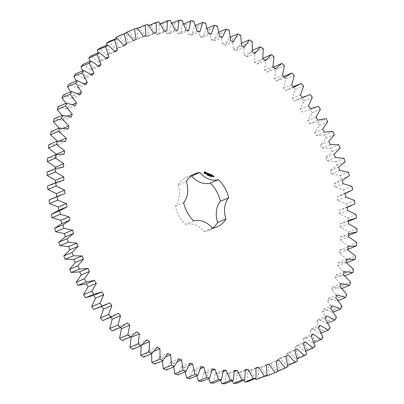 <?xml version="1.0" encoding="UTF-8"?>
<svg xmlns="http://www.w3.org/2000/svg" width="404" height="404" viewBox="0 0 404 404"><rect width="100%" height="100%" fill="white"/><g stroke="black" fill="none" stroke-linecap="round" stroke-linejoin="round"><path stroke-width="0.3" stroke-dasharray="2.02 1.52" d="M269.448 375.023L267.983 364.554L270.397 363.433L277.154 371.448L279.639 370.14L277.503 359.691L279.8 358.328L286.976 365.787L289.33 364.226L286.527 353.864L288.693 352.268L296.243 359.126L298.45 357.323L295.011 347.112L297.031 345.294L304.909 351.51L306.954 349.475L302.894 339.481L304.757 337.441L312.908 342.981L314.787 340.729L310.126 331.007L311.822 328.77L320.205 333.593L321.897 331.139L316.67 321.751L318.19 319.327L326.745 323.407L328.245 320.761L322.483 311.767L323.811 309.171L332.492 312.479L333.79 309.666L327.523 301.116L328.654 298.364L337.406 300.884L338.491 297.915L331.765 289.865L332.694 286.971L341.461 288.688L342.329 285.577L335.184 278.078L335.906 275.068L344.632 275.972L345.279 272.745L337.754 265.842L338.259 262.726L346.895 262.807L347.314 259.479L355.571 256.04M338.259 262.726L346.516 259.287M347.314 259.479L339.461 253.217L347.718 249.773M339.461 253.217L339.754 250.02L348.243 249.278L348.435 245.874L340.299 240.289L340.37 237.027L348.662 235.466L348.622 232.007L340.254 227.134L340.107 223.826L348.152 221.463L347.879 217.968L339.335 213.832L338.971 210.504L346.713 207.348L346.213 203.838L337.542 200.475L336.961 197.142L344.359 193.208L343.632 189.708L334.891 187.133L334.093 183.82L341.102 179.139L340.158 175.664L331.391 173.892L330.391 170.619L336.961 165.216L335.8 161.797L327.068 160.837L325.866 157.621L331.962 151.535L330.593 148.187L321.948 148.046L320.554 144.91L326.139 138.173L324.569 134.916L316.064 135.603L314.484 132.562L319.524 125.215L317.761 122.074L309.454 123.573L307.696 120.65L312.156 112.741L310.216 109.731L302.157 112.039L300.233 109.252L304.086 100.828L301.98 97.97L294.213 101.071L292.137 98.435L295.359 89.552L293.102 86.86L285.673 90.738L283.462 88.269L286.032 78.977L283.633 76.467L276.599 81.098L274.255 78.81L276.164 69.17L273.639 66.862L267.034 72.215L264.58 70.124L265.812 60.196L263.176 58.1L257.045 64.145L254.495 62.267L255.04 52.106L252.308 50.237L246.687 56.934L244.061 55.277L243.915 44.95L241.107 43.324L236.032 50.626L233.34 49.202L232.507 38.769L229.644 37.395L225.144 45.263L222.402 44.081L220.887 33.613L217.978 32.492L214.085 40.88L211.307 39.94L209.126 29.497L206.192 28.644L202.924 37.496L200.137 36.815L197.293 26.462L194.354 25.876L191.733 35.143L188.951 34.714L185.461 24.518L182.537 24.205L180.583 33.825L177.816 33.658L173.71 23.679L170.816 23.639L169.539 33.557L166.807 33.653L162.105 23.947L159.257 24.189L158.666 34.335L155.989 34.694L150.722 25.326L147.94 25.841L148.036 36.158L145.435 36.774L139.632 27.805L136.931 28.588L137.713 39.016L135.199 39.885L128.896 31.371L126.3 32.421L127.765 42.885L125.346 44.006L118.589 35.996M310.747 108.454L310.408 108.6M116.281 38.526L118.246 47.753L115.948 49.116L108.772 41.657M106.848 45.253L109.216 53.575L107.05 55.176L99.5 48.313M98.081 52.909L100.737 60.327L98.712 62.15L90.839 55.934M90.031 61.459L92.854 67.963L90.986 69.998L82.835 64.458M82.739 70.846L85.618 76.437L83.921 78.669L75.538 73.846M76.25 81.012L79.073 85.693L77.558 88.112L68.998 84.037M70.614 91.895L73.265 95.677L71.937 98.273L63.256 94.96M65.867 103.419L68.22 106.328L67.089 109.08L58.338 106.555M62.044 115.514L63.978 117.579L63.049 120.468L54.282 118.751M59.191 128.103L60.56 129.361L59.843 132.371L51.116 131.472M57.429 141.163L57.989 141.602L57.484 144.713L48.849 144.637M56.282 154.227L55.994 157.424L47.505 158.166M55.419 168.508L55.373 170.417L47.086 171.973M55.595 182.643L55.636 183.613L47.596 185.981M56.747 196.647L56.777 196.935L52.722 198.324M58.782 210.282L57.868 210.661M93.253 295.546L101.843 291.961M98.399 307.883L101.657 306.525M103.54 320.221L110.07 316.706L110.59 317.281M112.11 330.972L119.15 326.341L120.367 327.533M122.109 340.577L128.709 335.224L130.699 336.916M132.568 349.339L138.703 343.299L141.249 345.178L141.193 345.602M143.435 357.202L149.056 350.51L151.687 352.167L151.596 353.803M154.636 364.12L159.711 356.813L162.408 358.242L162.458 360.858M166.105 370.049L170.604 362.176L173.346 363.363L173.675 366.893M177.765 374.952L181.659 366.559L184.436 367.499L185.158 371.867M189.552 378.795L192.819 369.943L195.607 370.625L196.824 375.765M201.394 381.563L204.01 372.301L206.798 372.725L208.595 378.563M213.206 383.234L215.16 373.619L217.928 373.781L220.397 380.24M224.932 383.8L226.21 373.887L228.937 373.791L232.159 380.785M236.486 383.255L237.077 373.109L239.754 372.751L243.804 380.204M247.803 381.603L247.708 371.281L250.313 370.67L255.272 378.487M258.812 378.851L258.03 368.428L260.55 367.554L266.489 375.649M191.163 176.003A28.755 22.281 67.4 0 0 186.81 177.179A28.755 22.281 67.4 0 0 178.043 184.961L186.3 181.522M178.043 184.961A22.19 17.195 67.4 0 1 175.361 206.186A28.755 22.281 67.4 0 0 185.532 224.361A22.19 17.195 67.4 0 1 204.096 231.502A28.755 22.281 67.4 0 0 208.939 230.26A28.755 22.281 67.4 0 0 212.837 227.997M337.754 265.842L346.011 262.398M339.754 250.02L348.006 246.576M345.279 272.745L353.53 269.301M348.435 245.874L356.687 242.43M335.906 275.068L344.158 271.629M340.299 240.289L348.551 236.845M335.184 278.078L343.44 274.639M340.37 237.027L348.627 233.583M342.329 285.577L350.586 282.138M341.461 288.688L341.956 288.486M348.622 232.007L356.878 228.568M332.694 286.971L340.951 283.532M340.254 227.134L348.511 223.69M331.765 289.865L340.022 286.421M340.107 223.826L348.364 220.387M338.491 297.915L346.748 294.471M348.152 221.463L348.405 221.357M337.406 300.884L338.133 300.581M347.879 217.968L356.136 214.524M328.654 298.364L336.911 294.92M339.335 213.832L347.591 210.393M327.523 301.116L335.78 297.672M338.971 210.504L347.223 207.065M333.79 309.666L342.042 306.222M346.713 207.348L354.97 203.904M332.492 312.479L333.386 312.105M346.213 203.838L354.47 200.399M323.811 309.171L332.063 305.727M337.542 200.475L345.799 197.031M322.483 311.767L330.735 308.323M336.961 197.142L345.218 193.703M328.245 320.761L336.502 317.322M344.359 193.208L352.616 189.769M326.745 323.407L327.75 322.988M343.632 189.708L351.889 186.269M318.19 319.327L326.442 315.888M334.891 187.133L343.142 183.689M316.67 321.751L324.927 318.307M334.093 183.82L342.35 180.376M321.897 331.139L330.154 327.7M341.102 179.139L349.359 175.695M320.205 333.593L321.261 333.154M340.158 175.664L348.41 172.225M311.822 328.77L320.079 325.331M331.391 173.892L339.643 170.453M310.126 331.007L318.382 327.563M330.391 170.619L338.643 167.175M314.787 340.729L323.043 337.289M336.961 165.216L345.218 161.777M312.908 342.981L313.969 342.541M335.8 161.797L344.056 158.353M304.757 337.441L313.014 334.002M327.068 160.837L335.325 157.398M302.894 339.481L311.146 336.037M325.866 157.621L334.123 154.182M306.954 349.475L315.211 346.036M331.962 151.535L340.219 148.091M304.909 351.51L305.919 351.091M330.593 148.187L338.85 144.743M297.031 345.294L305.288 341.85M321.948 148.046L330.204 144.607M295.011 347.112L303.263 343.673M320.554 144.91L328.811 141.471M298.45 357.323L306.707 353.884M326.139 138.173L334.391 134.729M296.243 359.126L297.152 358.747M324.569 134.916L332.825 131.477M288.693 352.268L296.95 348.824M316.064 135.603L324.321 132.159M286.527 353.864L294.784 350.425M314.484 132.562L322.74 129.118M289.33 364.226L297.581 360.782M319.524 125.215L327.775 121.771M286.976 365.787L287.719 365.474M317.761 122.074L326.018 118.63M279.8 358.328L288.052 354.884M309.454 123.573L317.711 120.129M277.503 359.691L285.754 356.247M307.696 120.65L315.953 117.21M279.639 370.14L287.895 366.696M312.156 112.741L320.412 109.297M277.154 371.448L277.674 371.231M310.216 109.731L318.473 106.287M270.397 363.433L278.654 359.994M267.983 364.554L276.235 361.115M300.233 109.252L308.489 105.808M304.086 100.828L312.343 97.389M301.98 97.97L310.237 94.526M260.55 367.554L266.312 365.15M294.213 101.071L302.465 97.632M258.03 368.428L266.286 364.984M292.137 98.435L300.394 94.99M295.359 89.552L303.616 86.108M293.102 86.86L301.354 83.416M250.313 370.67L256.005 368.296M285.673 90.738L293.93 87.294M247.708 371.281L255.964 367.842M283.462 88.269L291.718 84.825M286.032 78.977L294.289 75.533M239.754 372.751L245.349 370.418M276.599 81.098L284.85 77.659M237.077 373.109L245.334 369.665M274.255 78.81L282.512 75.371M276.164 69.17L284.421 65.731M228.937 373.791L234.411 371.508M267.034 72.215L275.291 68.776M226.21 373.887L234.461 370.443M264.58 70.124L272.836 66.685M265.812 60.196L274.069 56.752M217.928 373.781L223.245 371.564M257.045 64.145L265.297 60.701M215.16 373.619L223.417 370.175M254.495 62.267L262.751 58.822M255.04 52.106L263.297 48.662M206.798 372.725L211.913 370.594M246.687 56.934L254.944 53.49M204.01 372.301L212.267 368.857M244.061 55.277L252.313 51.833M243.915 44.95L252.172 41.506M241.107 43.324L241.542 43.142M195.607 370.625L200.47 368.599M236.032 50.626L244.289 47.187M192.819 369.943L201.076 366.504M233.34 49.202L241.592 45.758M232.507 38.769L240.764 35.33M229.644 37.395L230.325 37.107M184.436 367.499L188.966 365.61M225.144 45.263L233.396 41.824M181.659 366.559L189.915 363.12M222.402 44.081L230.654 40.637M220.887 33.613L229.144 30.169M217.978 32.492L218.842 32.133M173.346 363.363L177.432 361.661M214.085 40.88L222.341 37.441M170.604 362.176L178.856 358.737M211.307 39.94L219.564 36.501M209.126 29.497L217.377 26.058M206.192 28.644L207.176 28.235M162.408 358.242L165.867 356.798M202.924 37.496L211.181 34.057M159.711 356.813L167.968 353.374M200.137 36.815L208.393 33.375M197.293 26.462L205.545 23.023M194.354 25.876L195.405 25.437M151.687 352.167L154.207 351.116M191.733 35.143L199.99 31.699M149.056 350.51L157.313 347.066M188.951 34.714L197.203 31.275M185.461 24.518L193.718 21.074M182.537 24.205L183.603 23.76M141.249 345.178L142.142 344.804M180.583 33.825L188.84 30.381M138.703 343.299L146.955 339.855M177.816 33.658L186.072 30.219M173.71 23.679L181.967 20.235M170.816 23.639L171.841 23.215M169.539 33.557L177.79 30.113M128.709 335.224L136.966 331.785M166.807 33.653L175.063 30.209M162.105 23.947L170.362 20.508M159.257 24.189L160.196 23.796M158.666 34.335L166.923 30.891M119.15 326.341L127.401 322.902M155.989 34.694L164.246 31.249M150.722 25.326L158.979 21.887M147.94 25.841L148.728 25.513M148.036 36.158L156.292 32.719M110.07 316.706L118.327 313.262M145.435 36.774L153.687 33.33M139.632 27.805L147.884 24.366M136.931 28.588L137.512 28.351M137.713 39.016L145.97 35.572M101.535 306.368L109.787 302.929M135.199 39.885L143.45 36.446M128.896 31.371L137.153 27.926M127.765 42.885L133.542 40.481M125.346 44.006L133.603 40.567M118.246 47.753L123.952 45.369M115.948 49.116L124.2 45.672M109.216 53.575L114.837 51.232M107.05 55.176L115.307 51.732M100.737 60.327L106.237 58.035M98.712 62.15L106.969 58.706M92.854 67.963L98.207 65.731M90.986 69.998L99.243 66.559M85.618 76.437L90.784 74.28M83.921 78.669L92.178 75.23M79.073 85.693L84.002 83.638M77.558 88.112L85.81 84.673M58.782 210.297L67.039 206.858M73.265 95.677L77.876 93.753M71.937 98.273L80.189 94.829M56.777 196.935L65.029 193.496M68.22 106.328L72.417 104.58M67.089 109.08L75.346 105.636M55.636 183.613L63.893 180.174M63.978 117.579L67.599 116.069M63.049 120.468L71.306 117.029M55.373 170.417L63.63 166.973M60.56 129.361L63.332 128.204M59.843 132.371L68.094 128.932M55.994 157.424L64.246 153.98M57.989 141.602L59.343 141.036M57.484 144.713L65.741 141.274M175.361 206.186L183.618 202.747M185.532 224.361L193.789 220.917M204.096 231.502L212.347 228.058M204.944 171.72L204.404 172.16M204.328 172.165L204.121 172.907L204.57 173.71L205.247 173.892M207.166 174.947L206.813 175.028L207.116 175.028L206.919 174.584L207.106 174.972M207.323 174.715L207.606 174.982L207.318 175.255L207.454 174.654M206.974 175.134L207.247 174.972M208.121 174.957L207.984 175.508L207.752 174.932L207.636 175.376L207.701 174.851L207.939 175.392L208.05 174.988M208.605 175.76L208.489 175.22L208.838 175.326L208.464 175.417L208.722 175.715M206.525 172.912L206.348 173.296L206.924 173.967M207.045 173.912L206.348 173.296M206.621 173.952L207.03 174.058M207.414 173.22L207.489 174.417L207.671 173.422L207.979 173.437M208.353 173.447L208.03 174.563L208.666 174.765M208.222 174.033L208.262 173.649L208.757 173.841M208.191 174.558L208.196 174.159L208.621 174.215M209.55 175.457L209.292 176.013L208.913 175.321L209.267 175.917L209.418 175.513M209.045 175.265L208.792 175.376M209.984 175.679L209.853 176.23L209.504 176.094L209.661 175.821M210.58 176.018L210.524 176.432L210.529 176.048M211.019 176.573L210.651 176.533L210.721 176.038L210.974 176.311M210.651 176.533L210.964 176.593M211.469 176.361L211.231 176.75L211.08 176.331L211.393 176.513M211.878 176.417L211.55 176.881L211.514 176.321L211.827 176.437M209.893 174.174L209.423 174.674M209.206 174.114L209.393 174.69M209.131 173.887L208.893 174.892L209.105 174.154L209.474 174.791M209.858 175.21L209.908 174.361M209.782 174.412L209.686 175.195M210.277 174.296L210.024 175.326L210.191 174.927L210.61 174.982M210.216 174.801L210.257 174.417L210.752 174.609M211.186 174.538L210.908 175.735L211.055 174.594M211.469 174.75L211.211 175.785L211.847 175.987M211.403 175.26L211.444 174.876L211.938 175.068M211.373 175.78L211.378 175.381L211.762 175.533M212.565 176.265L212.827 176.366M212.842 176.25L212.858 175.846M212.58 175.71L212.433 176.321M213.181 175.836L213.065 176.23M213.383 175.917L213.049 175.892M213.671 176.028L213.438 176.437L213.721 176.871M213.847 176.821L213.878 176.563M204.742 172.382L205.373 172.629L205.282 173.346M212.504 176.22L212.554 175.831L212.721 176.301M211.373 176.624L211.1 176.72M347.253 207.353L343.021 209.115M345.218 193.718L337.88 196.778M302.344 97.475L297.349 99.561M293.41 86.719L292.203 87.219M195.061 173.74L186.81 177.179M217.19 226.821L208.939 230.26"/><path stroke-width="0.61" d="M346.571 262.837L355.151 259.363L355.571 256.04L347.718 249.773L348.006 246.576L356.495 245.834L356.687 242.43L348.551 236.845L348.627 233.583L356.914 232.027L356.878 228.568L348.511 223.69L348.364 220.387L356.404 218.019L356.136 214.524L347.591 210.393L347.223 207.065L354.97 203.904L354.47 200.399L345.799 197.031L345.218 193.703L352.616 189.769L351.889 186.269L343.142 183.689L342.35 180.376L349.359 175.695L348.41 172.225L339.643 170.453L338.643 167.175L345.218 161.777L344.056 158.353L335.325 157.398L334.123 154.182L340.219 148.091L338.85 144.743L330.204 144.607L328.811 141.471L334.391 134.729L332.825 131.477L324.321 132.159L322.74 129.118L327.775 121.771L326.018 118.63L317.711 120.129L315.953 117.21L320.412 109.297L318.473 106.287L310.408 108.6L308.489 105.808L312.343 97.389L310.237 94.526L302.465 97.632L300.394 94.99L303.616 86.108L301.354 83.416L293.93 87.294L291.718 84.825L294.289 75.533L291.89 73.028L284.85 77.659L282.512 75.371L284.421 65.731L281.891 63.423L275.291 68.776L272.836 66.685L274.069 56.752L271.432 54.661L265.297 60.701L262.751 58.822L263.297 48.662L260.565 46.798L254.944 53.49L252.313 51.833L252.172 41.506L249.364 39.88L244.289 47.187L241.592 45.758L240.764 35.33L237.895 33.951L233.396 41.824L230.654 40.637L229.144 30.169L226.235 29.048L222.341 37.441L219.564 36.501L217.377 26.058L214.448 25.205L211.181 34.057L208.393 33.375L205.545 23.023L202.606 22.437L199.99 31.699L197.203 31.275L193.718 21.074L190.794 20.766L188.84 30.381L186.072 30.219L181.967 20.235L179.068 20.2L177.79 30.113L175.063 30.209L170.362 20.508L167.514 20.745L166.923 30.891L164.246 31.249L158.979 21.887L156.197 22.397L156.292 32.719L153.687 33.33L147.884 24.366L145.188 25.149L145.97 35.572L143.45 36.446L137.153 27.926L134.552 28.977L136.017 39.446L133.603 40.567L126.846 32.552L124.361 33.86L126.497 44.309L124.2 45.672L117.024 38.213L114.67 39.774L117.473 50.136L115.307 51.732L107.757 44.874L105.55 46.677L108.989 56.888L106.969 58.706L99.091 52.49L97.046 54.525L101.106 64.519L99.243 66.559L91.092 61.019L89.213 63.271L93.874 72.993L92.178 75.23L83.795 70.407L82.103 72.861L87.33 82.249L85.81 84.673L77.255 80.593L75.755 83.239L81.517 92.233L80.189 94.829L71.508 91.521L70.21 94.334L76.477 102.884L75.346 105.636L66.594 103.116L65.509 106.085L72.235 114.135L71.306 117.029L62.539 115.312L61.671 118.422L68.816 125.922L68.094 128.932L59.368 128.028L58.721 131.255L66.246 138.158L65.741 141.274L57.105 141.193L56.686 144.521L64.539 150.783L64.246 153.98L55.757 154.722L55.565 158.126L63.701 163.711L63.63 166.973L55.338 168.534L55.378 171.993L63.746 176.866L63.893 180.174L55.848 182.537L56.121 186.032L64.665 190.168L65.029 193.496L57.287 196.652L57.787 200.162L66.458 203.525L67.039 206.858L59.64 210.792L60.368 214.292L69.109 216.867L69.907 220.18L62.898 224.861L63.842 228.336L72.609 230.108L73.609 233.381L67.039 238.784L68.2 242.203L76.932 243.163L78.134 246.379L72.038 252.465L73.407 255.813L82.052 255.954L83.446 259.09L77.861 265.827L79.431 269.084L87.936 268.397L89.516 271.438L84.476 278.785L86.239 281.926L94.546 280.426L96.303 283.35L91.844 291.259L93.784 294.269L101.843 291.961L103.767 294.748L99.914 303.172L102.02 306.03L109.787 302.929L111.863 305.565L108.641 314.448L110.898 317.14L118.327 313.262L120.538 315.731L117.968 325.023L121.488 328.629L119.579 338.269L122.109 340.577L130.361 337.138L136.966 331.785L139.42 333.876L138.188 343.804L140.824 345.9L146.955 339.855L149.505 341.734L148.96 351.894L151.692 353.763L157.313 347.066L159.939 348.723L160.085 359.05L162.893 360.676L167.968 353.374L170.66 354.798L171.493 365.231L174.356 366.605L178.856 358.737L181.598 359.919L183.113 370.387L186.022 371.508L189.915 363.12L192.693 364.06L194.874 374.503L197.809 375.356L201.076 366.504L203.863 367.185L206.707 377.538L209.646 378.124L212.267 368.857L215.049 369.286L218.539 379.482L221.463 379.795L223.417 370.175L226.184 370.342L230.29 380.321L233.184 380.361L234.461 370.443L237.193 370.347L241.895 380.053L244.743 379.81L245.334 369.665L248.011 369.306L253.278 378.674L256.06 378.159L255.964 367.842L258.565 367.226L264.368 376.195L267.069 375.412L266.286 364.984L268.801 364.115L275.104 372.629L277.7 371.579L276.235 361.115L278.654 359.994L285.411 368.004L287.895 366.696L285.754 356.247L288.052 354.884L295.228 362.343L297.581 360.782L294.784 350.425L296.95 348.824L304.5 355.687L306.707 353.884L303.263 343.673L305.288 341.85L313.161 348.066L315.211 346.036L311.146 336.037L313.014 334.002L321.165 339.542L323.043 337.289L318.382 327.563L320.079 325.331L328.462 330.154L330.154 327.7L324.927 318.307L326.442 315.888L335.002 319.963L336.502 317.322L330.735 308.323L332.063 305.727L340.744 309.04L342.042 306.222L335.78 297.672L336.911 294.92L345.662 297.445L346.748 294.471L340.022 286.421L340.951 283.532L349.718 285.249L350.586 282.138L343.44 274.639L344.158 271.629L352.884 272.528L353.53 269.301L346.011 262.398L346.516 259.287L355.151 259.363M347.753 249.369L356.495 245.834M348.581 235.492L356.914 232.027M281.891 63.423L273.301 67.084M271.432 54.661L262.807 58.398M134.552 28.977L126.3 32.421L126.326 32.769M126.846 32.552L116.105 37.304L116.281 38.526M117.024 38.213L108.772 41.657L106.419 43.218L106.848 45.253M107.757 44.874L99.5 48.313L97.293 50.116L98.081 52.909M99.091 52.49L90.839 55.934L88.789 57.964L90.031 61.459M91.092 61.019L82.835 64.458L80.957 66.71L82.739 70.846M83.795 70.407L75.538 73.846L73.846 76.3L76.25 81.012M77.255 80.593L68.998 84.037L67.498 86.678L70.614 91.895M71.508 91.521L63.256 94.96L61.958 97.778L65.867 103.419M66.594 103.116L58.338 106.555L57.252 109.529L62.044 115.514M62.539 115.312L54.282 118.751L53.414 121.862L59.191 128.103M59.368 128.028L51.116 131.472L50.47 134.699L57.429 141.163M57.105 141.193L48.849 144.637L48.43 147.96L56.282 154.227L56.247 154.631M55.757 154.722L47.505 158.166L47.313 161.57L55.449 167.155L55.419 168.508M55.338 168.534L47.086 171.973L47.122 175.432L55.489 180.31L55.595 182.643M55.848 182.537L47.596 185.981L47.864 189.476L56.409 193.607L56.777 196.935M60.979 194.885L49.03 200.096L49.53 203.601L58.201 206.969L58.782 210.297M66.12 207.222L57.868 210.661L51.384 214.231L52.111 217.731L60.858 220.311L61.65 223.624L54.641 228.305L55.59 231.775L64.357 233.547L65.357 236.825L58.782 242.223L59.944 245.647L68.675 246.602L69.877 249.818L63.782 255.909L65.15 259.257L73.796 259.393L75.189 262.529L69.609 269.271L71.175 272.523L79.679 271.841L81.26 274.882L76.225 282.229L77.982 285.37L86.289 283.871L88.047 286.789L83.588 294.703L85.527 297.713L93.592 295.4L95.511 298.192L91.657 306.611L93.763 309.474L106.651 304.439M101.535 306.368L103.606 309.01L100.384 317.892L102.646 320.584L111.797 316.781M110.59 317.281L112.282 319.175L109.711 328.467L112.11 330.972L120.367 327.533L127.401 322.902L129.745 325.19L127.836 334.83L130.361 337.138M130.699 336.916L131.164 337.315L129.931 347.248L132.568 349.339L140.824 345.9M141.249 345.178L140.703 355.338L143.435 357.202L151.692 353.763M151.596 353.803L151.828 362.494L154.636 364.12L162.893 360.676M162.458 360.858L163.236 368.67L166.105 370.049L174.356 366.605M173.675 366.893L174.856 373.831L177.765 374.952L186.022 371.508M185.158 371.867L186.623 377.942L189.552 378.795L197.809 375.356M196.824 375.765L198.455 380.977L201.394 381.563L209.646 378.124M208.595 378.563L210.282 382.926L213.206 383.234L221.463 379.795M220.397 380.24L222.033 383.765L224.932 383.8L233.184 380.361M232.159 380.785L233.638 383.492L236.486 383.255L244.743 379.81M243.804 380.204L245.021 382.113L247.803 381.603L256.06 378.159M255.272 378.487L256.116 379.634L267.069 375.412M266.489 375.649L266.847 376.074L277.7 371.579M212.837 227.997A28.755 22.281 67.4 0 0 217.7 222.478A22.19 17.195 67.4 0 1 220.382 201.253A28.755 22.281 67.4 0 0 210.211 183.083A22.19 17.195 67.4 0 1 191.653 175.942A28.755 22.281 67.4 0 0 191.163 176.003M310.747 108.454L310.408 108.6L310.747 108.454M93.253 295.546L101.843 291.961M199.904 172.498A28.755 22.281 67.4 0 0 195.061 173.74A28.755 22.281 67.4 0 0 186.3 181.522A22.19 17.195 67.4 0 1 183.618 202.747A28.755 22.281 67.4 0 0 193.789 220.917A22.19 17.195 67.4 0 1 212.347 228.058A28.755 22.281 67.4 0 0 217.19 226.821A28.755 22.281 67.4 0 0 225.957 219.039A22.19 17.195 67.4 0 1 228.639 197.814A28.755 22.281 67.4 0 0 218.468 179.639A22.19 17.195 67.4 0 1 199.904 172.498L191.653 175.942M204.944 171.72L204.348 172.119L204.252 172.856L204.702 173.654L205.343 173.902L205.939 173.503L206.035 172.771L205.586 171.968L204.944 171.72M207.297 174.892L206.944 174.972L207.247 174.972L207.055 174.528L207.237 174.917M207.732 174.846L207.449 175.2L207.515 174.791M208.181 174.932L208.116 175.457L207.883 174.876L207.767 175.321L207.833 174.796L208.075 175.336L208.121 174.957M208.939 175.493L208.641 175.649L208.621 175.164L208.858 175.528M206.525 172.912L207.08 173.735L206.464 173.781L207.156 174.028L206.606 173.195L207.217 173.154L206.525 172.912M207.414 173.22L207.691 173.326L207.621 174.361L207.802 173.372L208.141 173.432L207.414 173.22M208.353 173.447L208.161 174.508L208.762 174.801L208.282 174.488L208.328 174.104L208.782 174.21L208.393 173.594L208.954 173.745L208.353 173.447M209.55 175.457L209.423 175.957L209.317 175.462L209.1 175.831L209.045 175.265L209.398 175.861L209.55 175.457M210.05 175.649L209.984 176.174L209.636 176.038L209.701 175.518L209.984 175.679M210.711 175.962L210.661 176.376L210.661 175.993M211.1 176.538L210.782 176.477L210.858 175.982L211.019 176.573M211.529 176.336L211.368 176.694L211.211 176.275L211.469 176.361M211.959 176.386L211.686 176.826L211.646 176.265L211.878 176.417M209.524 174.634L209.222 173.781L209.075 174.922L209.237 174.099L209.499 174.821L209.913 174.356L209.928 175.179L210.055 174.169L209.423 174.674M210.898 174.427L210.282 174.255L210.201 175.356L210.322 174.871L210.772 174.977L210.388 174.361L210.949 174.513L210.277 174.296M211.186 174.538L211.04 175.679L211.186 174.538M212.085 174.887L211.474 174.715L211.343 175.73L211.943 176.028L211.464 175.71L211.509 175.326L211.964 175.437L211.575 174.821L212.135 174.972L211.469 174.75M212.953 176.351L213.019 175.841L212.645 175.629L212.519 176.184L212.873 176.386M213.181 175.836L213.1 176.472L213.544 176.124L213.181 175.836M213.671 176.028L213.852 176.816L213.524 176.755L213.893 176.962L214.044 176.235L213.671 176.028M344.809 275.897L352.884 272.528M341.956 288.486L349.718 285.249M348.405 221.357L356.404 218.019M338.133 300.581L345.662 297.445M333.386 312.105L340.744 309.04M327.75 322.988L335.002 319.963M321.261 333.154L328.462 330.154M313.969 342.541L321.165 339.542M305.919 351.091L313.161 348.066M297.152 358.747L304.5 355.687M287.719 365.474L295.228 362.343M277.674 371.231L285.411 368.004M266.847 376.074L275.104 372.629M266.312 365.15L268.801 364.115M256.116 379.634L264.368 376.195M256.005 368.296L258.565 367.226M245.021 382.113L253.278 378.674M283.633 76.467L291.89 73.028M245.349 370.418L248.011 369.306M233.638 383.492L241.895 380.053M234.411 371.508L237.193 370.347M222.033 383.765L230.29 380.321M223.245 371.564L226.184 370.342M210.282 382.926L218.539 379.482M252.404 50.197L260.565 46.798M211.913 370.594L215.049 369.286M198.455 380.977L206.707 377.538M241.542 43.142L249.364 39.88M200.47 368.599L203.863 367.185M186.623 377.942L194.874 374.503M230.325 37.107L237.895 33.951M188.966 365.61L192.693 364.06M174.856 373.831L183.113 370.387M218.842 32.133L226.235 29.048M177.432 361.661L181.598 359.919M163.236 368.67L171.493 365.231M207.176 28.235L214.448 25.205M165.867 356.798L170.66 354.798M151.828 362.494L160.085 359.05M195.405 25.437L202.606 22.437M154.207 351.116L159.939 348.723M140.703 355.338L148.96 351.894M183.603 23.76L190.794 20.766M142.142 344.804L149.505 341.734M129.931 347.248L138.188 343.804M171.841 23.215L179.068 20.2M131.164 337.315L139.42 333.876M119.579 338.269L127.836 334.83M160.196 23.796L167.514 20.745M121.488 328.629L129.745 325.19M109.711 328.467L117.968 325.023M148.728 25.513L156.197 22.397M112.282 319.175L120.538 315.731M102.646 320.584L110.898 317.14M100.384 317.892L108.641 314.448M137.512 28.351L145.188 25.149M103.606 309.01L111.863 305.565M93.763 309.474L102.02 306.03M91.657 306.611L99.914 303.172M95.511 298.192L103.767 294.748M133.542 40.481L136.017 39.446M85.527 297.713L93.784 294.269M83.588 294.703L91.844 291.259M116.105 37.304L124.361 33.86M88.047 286.789L96.303 283.35M123.952 45.369L126.497 44.309M86.289 283.871L94.546 280.426M77.982 285.37L86.239 281.926M76.225 282.229L84.476 278.785M106.419 43.218L114.67 39.774M81.26 274.882L89.516 271.438M114.837 51.232L117.473 50.136M79.679 271.841L87.936 268.397M71.175 272.523L79.431 269.084M69.609 269.271L77.861 265.827M97.293 50.116L105.55 46.677M75.189 262.529L83.446 259.09M106.237 58.035L108.989 56.888M73.796 259.393L82.052 255.954M65.15 259.257L73.407 255.813M63.782 255.909L72.038 252.465M88.789 57.964L97.046 54.525M69.877 249.818L78.134 246.379M98.207 65.731L101.106 64.519M68.675 246.602L76.932 243.163M59.944 245.647L68.2 242.203M58.782 242.223L67.039 238.784M80.957 66.71L89.213 63.271M65.357 236.825L73.609 233.381M90.784 74.28L93.874 72.993M64.357 233.547L72.609 230.108M55.59 231.775L63.842 228.336M54.641 228.305L62.898 224.861M73.846 76.3L82.103 72.861M61.65 223.624L69.907 220.18M84.002 83.638L87.33 82.249M60.858 220.311L69.109 216.867M52.111 217.731L60.368 214.292M51.384 214.231L59.64 210.792M67.498 86.678L75.755 83.239M77.876 93.753L81.517 92.233M58.201 206.969L66.458 203.525M49.53 203.601L57.787 200.162M49.03 200.096L57.287 196.652M61.958 97.778L70.21 94.334M72.417 104.58L76.477 102.884M56.409 193.607L64.665 190.168M47.864 189.476L56.121 186.032M57.252 109.529L65.509 106.085M67.599 116.069L72.235 114.135M55.489 180.31L63.746 176.866M47.122 175.432L55.378 171.993M53.414 121.862L61.671 118.422M63.332 128.204L68.816 125.922M55.449 167.155L63.701 163.711M47.313 161.57L55.565 158.126M50.47 134.699L58.721 131.255M59.343 141.036L66.246 138.158M56.282 154.227L64.539 150.783M48.43 147.96L56.686 144.521M217.7 222.478L225.957 219.039M220.382 201.253L228.639 197.814M210.211 183.083L218.468 179.639M205.267 171.776L204.974 171.786M205.429 171.857L205.136 171.831M205.586 171.968L205.298 171.912M205.863 172.614L205.596 172.478M206.035 172.771L205.732 172.67M207.51 174.735L207.55 175.078M206.777 172.841L206.52 172.932M207.03 172.937L206.646 172.897M207.03 174.058L206.621 173.952M208.09 173.346L207.398 173.185M208.903 173.659L208.287 173.528M208.343 173.978L208.732 174.124M208.666 174.765L208.191 174.558M211.393 176.391L211.312 176.715M209.474 174.791L209.923 174.225M210.338 174.745L210.726 174.892M211.524 175.2L211.913 175.351M211.847 175.987L211.373 175.78M212.858 175.846L212.58 175.71M213.999 176.149L213.605 176.104M213.832 176.937L213.549 176.806M213.878 176.563L213.595 176.427M205.282 173.346L204.651 173.104L204.742 172.382L205.505 172.574L205.282 173.346M212.852 176.245L212.686 175.775L212.852 176.245L212.549 176.235M205.414 173.291L205.126 173.402M205.257 173.346L204.949 173.377M205.081 173.321L204.778 173.271M204.909 173.215L204.651 173.104M213.711 176.174L213.903 176.442L213.59 176.225M211.499 176.578L211.242 176.679M351.278 205.676L347.253 207.353M346.132 193.339L345.218 193.718M305.601 96.117L302.344 97.475M300.46 83.779L293.41 86.719"/></g></svg>
